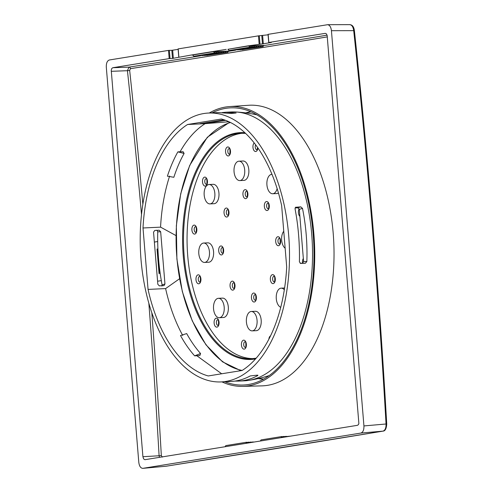 <?xml version="1.0" encoding="UTF-8"?>
<svg xmlns="http://www.w3.org/2000/svg" width="493" height="493" viewBox="0 0 493 493"><rect width="100%" height="100%" fill="white"/><g stroke="black" fill="none" stroke-linecap="round" stroke-linejoin="round"><path stroke-width="0.74" d="M208.496 113.045A134.583 74.48 -92.7 0 0 175.163 129.554A134.583 74.48 -92.7 0 0 144.042 282.544A134.583 74.48 -92.7 0 0 221.203 381.915A134.583 74.48 -92.7 0 0 289.243 243.967A134.583 74.48 -92.7 0 0 208.496 113.045L218.417 112.577L230.989 113.476L236.141 113.002L226.01 112.219L222.232 112.57M223.951 119.768L200.022 123.669L207.417 123.262L225.529 120.329M160.669 231.809L159.165 230.231L154.777 230.441L153.545 232.148L157.828 284.295L159.331 285.872L164.033 285.601L164.958 283.956L160.669 231.809L157.723 231.809C157.341 249.828 158.795 267.533 162.092 284.929L161.907 286.069M156.398 230.231L157.353 230.669L157.723 231.809M234.902 381.095L238.717 381.089C245.28 380.769 251.621 378.926 257.728 375.58L257.931 375.259L257.21 375.161L250.278 375.931C244.035 379.29 237.651 381.126 231.125 381.446L221.203 381.915M257.666 375.173L257.728 375.58L257.931 375.259M177.862 151.875A130.041 71.966 -92.7 0 0 167.398 176.174L173.844 177.283A127.539 70.579 -92.7 0 1 184.105 153.459L177.862 151.875L180.081 151.77C187.223 139.094 195.573 129.727 205.125 123.663L228.925 121.759M184.105 153.459L183.168 151.752A130.152 81.068 29.2 0 0 180.093 151.758M169.617 176.069C164.551 191.728 161.531 208.761 160.558 227.156L143.007 227.982A130.041 71.966 87.3 0 1 187.58 124.495L205.131 123.663M175.995 235.574L160.626 227.156M186.693 333.582A127.539 70.579 -92.7 0 0 200.552 353.506L194.636 355.854A130.041 71.966 -92.7 0 1 180.5 335.542L186.693 333.582M221.665 373.78L196.855 355.749A130.152 89.449 138.3 0 0 199.911 355.465L200.552 353.506M196.855 355.749L194.636 355.854M182.718 335.437C175.249 321.806 169.543 306.184 165.605 288.584L179.569 278.742M187.58 124.495L221.449 119.01A130.041 71.966 87.3 0 1 281.645 205.55L286.692 266.978A130.041 71.966 87.3 0 1 242.118 370.471L208.256 375.949A130.041 71.966 87.3 0 1 148.06 289.416L165.605 288.584M148.06 289.416L143.007 227.982M295.073 207.929L297.803 207.799L299.306 209.377L303.589 261.524L302.357 263.231L300.206 263.33M297.803 207.799L300.798 206.869L302.492 208.385L299.306 209.377M300.798 206.869L295.517 207.288M300.625 263.435L299.411 261.857C299.793 243.838 298.339 226.133 295.042 208.736L295.794 207.146M303.589 261.524L306.856 261.506L305.426 263.213L300.681 263.435M306.856 261.506C307.453 243.48 305.993 225.769 302.492 208.385M226.01 112.219L231.525 111.96A134.583 74.48 87.3 0 1 235.777 111.979A134.583 74.48 87.3 0 1 311.73 234.446A134.583 74.48 87.3 0 1 248.897 380.343A134.583 74.48 87.3 0 1 248.46 380.411A134.583 74.48 87.3 0 1 244.238 380.83L238.717 381.089M283.752 231.242A9.7 5.368 -92.7 0 0 281.663 240.19A9.7 5.368 -92.7 0 0 285.151 248.232M254.943 313.739A9.7 5.368 -92.7 0 0 251.276 311.484A9.7 5.368 -92.7 0 0 246.377 321.43A9.7 5.368 -92.7 0 0 252.194 330.865A9.7 5.368 -92.7 0 0 256.915 324.363A9.7 5.368 -92.7 0 0 254.943 313.739M251.276 311.484L255.392 311.286A9.7 5.368 87.3 0 1 259.053 313.542A9.7 5.368 87.3 0 1 261.031 324.166A9.7 5.368 87.3 0 1 256.311 330.674L252.194 330.865M207.331 245.298A9.7 5.368 -92.7 0 0 203.671 243.043A9.7 5.368 -92.7 0 0 198.765 252.989A9.7 5.368 -92.7 0 0 204.589 262.424A9.7 5.368 -92.7 0 0 209.309 255.922A9.7 5.368 -92.7 0 0 207.331 245.298M203.671 243.043L207.787 242.852A9.7 5.368 87.3 0 1 211.448 245.101A9.7 5.368 87.3 0 1 213.42 255.731A9.7 5.368 87.3 0 1 208.699 262.233L204.589 262.424M242.587 163.448A9.7 5.368 -92.7 0 0 238.92 161.199A9.7 5.368 -92.7 0 0 234.015 171.139A9.7 5.368 -92.7 0 0 239.838 180.58A9.7 5.368 -92.7 0 0 244.559 174.078A9.7 5.368 -92.7 0 0 242.587 163.448M238.92 161.199L243.037 161.001A9.7 5.368 87.3 0 1 246.697 163.257A9.7 5.368 87.3 0 1 248.675 173.881A9.7 5.368 87.3 0 1 243.949 180.383L239.838 180.58M284.332 289.798A9.7 5.368 -92.7 0 0 281.152 288.165A9.7 5.368 -92.7 0 0 276.228 296.915A9.7 5.368 -92.7 0 0 280.739 307.312M271.791 174.362L271.988 174.356A9.7 5.368 -92.7 0 0 271.791 174.362A9.7 5.368 -92.7 0 0 266.886 184.308A9.7 5.368 -92.7 0 0 272.709 193.743A9.7 5.368 -92.7 0 0 277.134 188.64M278.446 193.003A9.7 5.368 87.3 0 1 276.82 193.552L272.709 193.743M222.072 300.57A9.7 5.368 -92.7 0 0 218.405 298.314A9.7 5.368 -92.7 0 0 213.506 308.261A9.7 5.368 -92.7 0 0 219.323 317.702A9.7 5.368 -92.7 0 0 224.044 311.194A9.7 5.368 -92.7 0 0 222.072 300.57M218.405 298.314L222.522 298.123A9.7 5.368 87.3 0 1 226.182 300.379A9.7 5.368 87.3 0 1 228.16 311.003A9.7 5.368 87.3 0 1 223.44 317.504L219.323 317.702M242.556 133.221A112.872 62.463 -92.7 0 0 189.183 210.271A112.872 62.463 -92.7 0 0 212.409 332.356A112.872 62.463 -92.7 0 0 253.211 358.621M209.05 184.518L213.167 184.32A9.7 5.368 87.3 0 1 216.828 186.576A9.7 5.368 87.3 0 1 218.8 197.2A9.7 5.368 87.3 0 1 214.079 203.701L209.969 203.899A9.7 5.368 -92.7 0 0 214.874 193.952A9.7 5.368 -92.7 0 0 209.05 184.518A9.7 5.368 -92.7 0 0 204.33 191.019A9.7 5.368 -92.7 0 0 206.308 201.643A9.7 5.368 -92.7 0 0 209.969 203.899M383.271 431.061L382.969 431.135C385.095 430.401 386.124 428.023 386.044 423.992L386.494 424.122M165.814 466.255L166.24 466.205M282.736 437.402L281.891 436.527L281.059 437.673M290.673 436.12L286.488 436.533M286.704 436.761L286.279 436.317L284.295 436.638M286.279 436.317L285.86 436.897M284.72 437.081L284.085 436.422L282.101 436.743M284.085 436.422L283.457 437.285M281.891 436.527L261.099 439.892L260.261 441.038M249.883 47.192L229.091 50.557L227.889 49.306L248.682 45.935L253.026 45.794L252.077 47.088L250.882 45.843L249.883 47.192L248.688 45.941L247.036 46.009L263.311 43.791L271.36 42.478L268.833 42.484L325.244 33.358L326.323 33.77L327.142 35.323L358.873 423.524L358.386 424.652L357.468 425.311L144.887 459.704L143.592 458.878L142.915 456.703L111.239 70.209L111.843 68.398L112.768 67.738L169.173 58.612L172.495 58.427L171.829 50.311L178.127 49.368M327.364 36.876A6577.97 375.777 -4.3 0 1 130.442 68.663L129.671 70.45A6577.97 5499.674 -99.3 0 1 142.847 204.312M151.819 312.759A6577.97 5499.674 -99.3 0 1 161.334 455.606L162.376 457.097M111.227 71.312L127.441 70.702L128.975 67.128A1.645 1.343 -98.9 0 1 130.442 68.663M252.077 47.088L231.075 50.237M258.659 46.78L257.556 45.627L259.546 45.553L258.659 46.78L237.657 49.929M260.852 46.675L259.768 45.541L261.721 45.473L260.852 46.675L239.844 49.824M263.046 46.57L261.98 45.461L263.903 45.393L263.046 46.57L242.038 49.719M257.371 45.633L256.465 46.884L255.337 45.707L257.556 45.627M256.465 46.884L235.463 50.033M253.026 45.794L255.337 45.707M255.195 45.713L254.271 46.989L253.125 45.787M254.271 46.989L233.269 50.132M247.036 46.009L227.889 49.3M215.601 51.549L214.621 52.899L193.823 56.264L192.627 55.013L190.976 55.08L226.238 49.374M214.621 52.899L213.426 51.648L217.764 51.5L216.815 52.794L215.62 51.549M219.933 51.42L219.009 52.696L217.863 51.494L222.109 51.34L221.203 52.591L220.075 51.414M224.284 51.26L223.397 52.486L222.294 51.334L226.46 51.18L225.591 52.381L224.506 51.247M226.46 51.18L228.641 51.099L227.784 52.276L226.718 51.167M206.777 55.426L227.784 52.276M204.583 55.53L225.591 52.381M202.389 55.635L223.397 52.486M200.201 55.74L221.203 52.591M198.007 55.838L219.009 52.696M195.813 55.943L216.815 52.794M192.621 55.006L213.42 51.642M178.201 48.893L258.468 35.853L268.093 34.812M268.167 34.337L327.605 24.693C329.681 25.007 330.957 27.004 331.438 30.689L363.933 425.927C364.044 429.939 363.014 432.318 360.858 433.07L142.81 468.35C140.653 468.184 139.316 466.187 138.798 462.36L106.303 67.122C106.192 63.11 107.221 60.731 109.378 59.98L168.501 50.409L171.829 50.311M172.495 58.427L190.976 55.08M251.442 442.467L251.017 442.024L250.598 442.603M253.427 442.147L252.995 442.215M255.411 441.827L253.42 442.135M247.474 443.108L246.629 442.227L225.837 445.598L224.999 446.744M246.629 442.227L245.797 443.38M246.839 442.449L248.823 442.129L248.195 442.991M249.458 442.788L248.823 442.129M251.227 442.239L253.211 441.919M249.033 442.344L251.017 442.024M159.461 457.35L159.097 455.76L142.915 456.703M157.304 249.002L157.027 249.014A6580.422 5470.162 -99.2 0 1 159.048 273.615L159.325 273.603A6580.755 5470.433 -99.2 0 0 157.304 249.002M157.686 241.564A6583.115 344.293 -4.7 0 1 154.358 242.088M157.686 241.533A6582.782 344.274 -4.7 0 1 154.358 242.057M157.581 281.22A6582.782 344.274 175.3 0 0 161.31 280.634M221.955 381.884A140.061 77.506 -92.7 0 0 242.753 386.37L261.838 385.871A140.462 77.728 -92.7 0 0 333.182 233.06A140.462 77.728 -92.7 0 0 248.577 105.28L229.528 106.58A140.061 77.506 -92.7 0 0 209.248 113.014M242.753 386.37A140.061 77.506 -92.7 0 0 313.887 233.996A140.061 77.506 -92.7 0 0 229.528 106.58M224.783 381.748A138.73 76.772 -92.7 0 0 246.069 384.817A138.73 76.772 -92.7 0 0 248.386 384.509A138.73 76.772 -92.7 0 0 313.616 240.707A138.73 76.772 -92.7 0 0 232.979 107.813A138.73 76.772 -92.7 0 0 225.683 108.355A138.73 76.772 -92.7 0 0 212.076 112.879M354.147 30.677L353.703 30.646C353.124 26.69 351.743 24.699 349.549 24.675M205.143 123.472L205.076 122.825M207.337 122.461L207.417 123.262M162.092 284.929L164.958 283.956M305.426 263.213L302.357 263.231M246.876 196.929A2.853 1.578 87.3 0 1 245.397 195.277A2.853 1.578 87.3 0 1 245.52 192.252A2.853 1.578 87.3 0 1 246.605 191.235C246.056 191.709 247.769 189.355 247.289 196.313L246.925 196.929M247.431 197.027A4.499 2.49 87.3 0 1 243.129 195.69A4.499 2.49 87.3 0 1 245.705 189.713A4.499 2.49 87.3 0 1 247.431 197.027M255.374 300.311A2.853 1.578 87.3 0 1 253.901 298.659A2.853 1.578 87.3 0 1 254.018 295.634A2.853 1.578 87.3 0 1 255.109 294.617M255.929 300.416A4.499 2.49 87.3 0 1 251.633 299.072A4.499 2.49 87.3 0 1 254.203 293.101A4.499 2.49 87.3 0 1 255.929 300.416M245.366 347.442A2.853 1.578 87.3 0 1 243.887 345.79A2.853 1.578 87.3 0 1 244.01 342.764A2.853 1.578 87.3 0 1 245.095 341.748C244.54 342.222 246.26 339.868 245.773 346.825L245.415 347.442M245.915 347.54A4.499 2.49 87.3 0 1 241.619 346.203A4.499 2.49 87.3 0 1 244.195 340.225A4.499 2.49 87.3 0 1 245.915 347.54M299.88 216.359A4.499 2.49 87.3 0 1 299.196 208.878M256.89 149.798A2.853 1.578 87.3 0 1 255.411 148.147A2.853 1.578 87.3 0 1 255.534 145.121A2.853 1.578 87.3 0 1 255.664 144.856M257.901 147.968A4.499 2.49 87.3 0 1 257.438 149.903A4.499 2.49 87.3 0 1 253.556 149.78A4.499 2.49 87.3 0 1 254.215 142.964M206.438 184.382A2.853 1.578 87.3 0 1 204.965 182.73A2.853 1.578 87.3 0 1 205.082 179.705A2.853 1.578 87.3 0 1 206.173 178.688M206.992 184.481A4.499 2.49 87.3 0 1 202.697 183.143A4.499 2.49 87.3 0 1 205.267 177.166A4.499 2.49 87.3 0 1 206.992 184.481M199.911 282.095A2.853 1.578 87.3 0 1 198.432 280.443A2.853 1.578 87.3 0 1 198.556 277.417A2.853 1.578 87.3 0 1 199.64 276.4M200.46 282.199A4.499 2.49 87.3 0 1 196.165 280.856A4.499 2.49 87.3 0 1 198.741 274.884A4.499 2.49 87.3 0 1 200.46 282.199M274.281 281.91A2.853 1.578 87.3 0 1 272.808 280.258A2.853 1.578 87.3 0 1 272.931 277.232A2.853 1.578 87.3 0 1 274.016 276.216M274.835 282.014A4.499 2.49 87.3 0 1 270.54 280.671A4.499 2.49 87.3 0 1 273.11 274.7A4.499 2.49 87.3 0 1 274.835 282.014M227.969 215.33A2.853 1.578 87.3 0 1 226.49 213.679A2.853 1.578 87.3 0 1 226.614 210.653A2.853 1.578 87.3 0 1 227.698 209.636M228.524 215.429A4.499 2.49 87.3 0 1 224.223 214.091A4.499 2.49 87.3 0 1 226.798 208.114A4.499 2.49 87.3 0 1 228.524 215.429M233.978 288.436A2.853 1.578 87.3 0 1 232.499 286.784A2.853 1.578 87.3 0 1 232.622 283.758A2.853 1.578 87.3 0 1 233.707 282.742M234.532 288.534A4.499 2.49 87.3 0 1 230.237 287.197A4.499 2.49 87.3 0 1 232.807 281.22A4.499 2.49 87.3 0 1 234.532 288.534M268.272 208.81A2.853 1.578 87.3 0 1 266.793 207.159A2.853 1.578 87.3 0 1 266.916 204.133A2.853 1.578 87.3 0 1 268.001 203.116M268.827 208.909A4.499 2.49 87.3 0 1 264.531 207.571A4.499 2.49 87.3 0 1 267.101 201.594A4.499 2.49 87.3 0 1 268.827 208.909M218.035 325.448A2.853 1.578 87.3 0 1 216.563 323.796A2.853 1.578 87.3 0 1 216.686 320.77A2.853 1.578 87.3 0 1 217.77 319.754M218.59 325.546A4.499 2.49 87.3 0 1 214.295 324.209A4.499 2.49 87.3 0 1 216.865 318.231A4.499 2.49 87.3 0 1 218.59 325.546M195.875 232.382L195.801 232.4A2.853 1.578 87.3 0 1 194.347 230.73A2.853 1.578 87.3 0 1 194.47 227.704A2.853 1.578 87.3 0 1 195.555 226.688M196.374 232.48A4.499 2.49 87.3 0 1 192.079 231.143A4.499 2.49 87.3 0 1 194.649 225.165A4.499 2.49 87.3 0 1 196.374 232.48M229.479 154.235A2.853 1.578 87.3 0 1 228 152.583A2.853 1.578 87.3 0 1 228.123 149.558A2.853 1.578 87.3 0 1 229.208 148.541M230.034 154.334A4.499 2.49 87.3 0 1 225.732 152.996A4.499 2.49 87.3 0 1 228.308 147.019A4.499 2.49 87.3 0 1 230.034 154.334M302.597 263.194A4.499 2.49 87.3 0 1 303.343 258.505M268.858 339.233A4.499 2.49 87.3 0 1 270.534 335.875M279.623 244.01A2.853 1.578 87.3 0 1 278.151 242.359A2.853 1.578 87.3 0 1 278.268 239.333A2.853 1.578 87.3 0 1 279.352 238.316C278.804 238.791 280.517 236.43 280.036 243.394L279.679 244.01M280.178 244.109A4.499 2.49 87.3 0 1 275.883 242.772A4.499 2.49 87.3 0 1 278.453 236.794A4.499 2.49 87.3 0 1 280.178 244.109M222.626 253.236A2.853 1.578 87.3 0 1 221.147 251.584A2.853 1.578 87.3 0 1 221.271 248.552A2.853 1.578 87.3 0 1 222.355 247.535M223.181 253.334A4.499 2.49 87.3 0 1 218.88 251.991A4.499 2.49 87.3 0 1 221.456 246.019A4.499 2.49 87.3 0 1 223.181 253.334M230.459 122.498A125.228 69.303 -92.7 0 0 189.725 165.759A125.228 69.303 -92.7 0 0 182.767 292.83A125.228 69.303 -92.7 0 0 242.174 370.44M255.559 358.904A113.532 62.827 87.3 0 1 182.804 248.996A113.532 62.827 87.3 0 1 244.867 132.722M256.181 358.195L251.436 358.75A112.872 62.463 87.3 0 1 208.841 332.529A112.872 62.463 87.3 0 1 185.861 208.909A112.872 62.463 87.3 0 1 240.781 133.258L245.557 133.369M331.438 30.689L353.703 30.646A6575.215 5335.511 -98.9 0 1 386.044 423.992L363.933 425.927M142.952 468.332L166.104 466.224A6575.215 216.686 173.6 0 0 382.969 431.135L360.858 433.07M129.671 70.45L127.441 70.702A6576.324 5498.3 -99.3 0 1 141.503 214.554M148.843 303.207A6576.324 5498.3 -99.3 0 1 159.097 455.76L161.334 455.606M200.306 55.851A6576.324 375.684 175.7 0 1 128.975 67.128L112.768 67.738M213.426 51.642L211.774 51.716M259.139 44.05L258.468 35.853M259.99 43.976L259.318 35.792M262.461 43.865L261.795 35.755M263.311 43.791L262.646 35.693M268.161 34.282L268.833 42.484M178.195 48.844L178.867 57.04M173.345 58.347L172.679 50.249M170.03 58.538L169.352 50.348M228.475 51.327A6576.324 375.684 175.7 0 0 235.599 50.175M263.749 45.602A6576.324 375.684 175.7 0 0 327.093 35.151M250.857 111.769A134.071 74.197 -92.7 0 0 250.339 111.849A134.071 74.197 -92.7 0 0 245.637 112.891M258.196 378.575A134.071 74.197 -92.7 0 0 263.496 379.197M169.173 58.612L168.501 50.409M256.859 114.826A135.076 135.076 0 0 0 235.777 111.979M248.46 380.411A135.076 135.076 0 0 0 269.184 375.586M284.609 287.998L281.152 288.165M255.158 294.617L255.084 294.604C254.554 295.097 256.268 292.737 255.787 299.695L255.429 300.311M257.642 147.598L256.939 149.798M206.222 178.682L206.148 178.676C205.618 179.162 207.331 176.802 206.85 183.766L206.493 184.382M199.69 276.4L199.616 276.388C199.092 276.881 200.805 274.521 200.318 281.478L199.961 282.095M274.065 276.216L273.991 276.203C273.461 276.696 275.174 274.336 274.693 281.293L274.336 281.91M227.754 209.63L227.674 209.624C227.15 210.11 228.863 207.756 228.376 214.714L228.019 215.33M233.762 282.736L233.688 282.729C233.158 283.216 234.871 280.856 234.391 287.82L234.033 288.436M268.056 203.11L267.982 203.104C267.452 203.591 269.166 201.23 268.685 208.194L268.321 208.81M217.82 319.747L217.746 319.741C217.216 320.228 218.929 317.874 218.448 324.832L218.091 325.448M195.604 226.681L195.53 226.675C195 227.162 196.719 224.808 196.232 231.765L195.801 232.4M229.263 148.535L229.183 148.529C228.66 149.015 230.373 146.661 229.886 153.619L229.528 154.235M222.411 247.535L222.337 247.523C221.807 248.016 223.52 245.656 223.039 252.613L222.676 253.229M229.775 122.159L207.337 137.251L189.669 165.475L180.703 193.755L176.346 225.72L176.901 259.121L182.33 291.591L192.252 320.844L205.975 344.817L222.546 361.837L240.843 370.681M327.605 24.693L349.864 24.65C352.409 24.878 353.919 26.869 354.393 30.621C368.388 161.618 379.172 292.762 386.734 424.048C386.413 428.676 385.187 431.036 383.055 431.122L166.184 466.218L142.81 468.35M268.05 34.319L268.728 42.515M178.084 48.881L178.762 57.071M251.029 111.843L246.069 112.946M258.615 378.476L263.663 379.105"/></g></svg>
